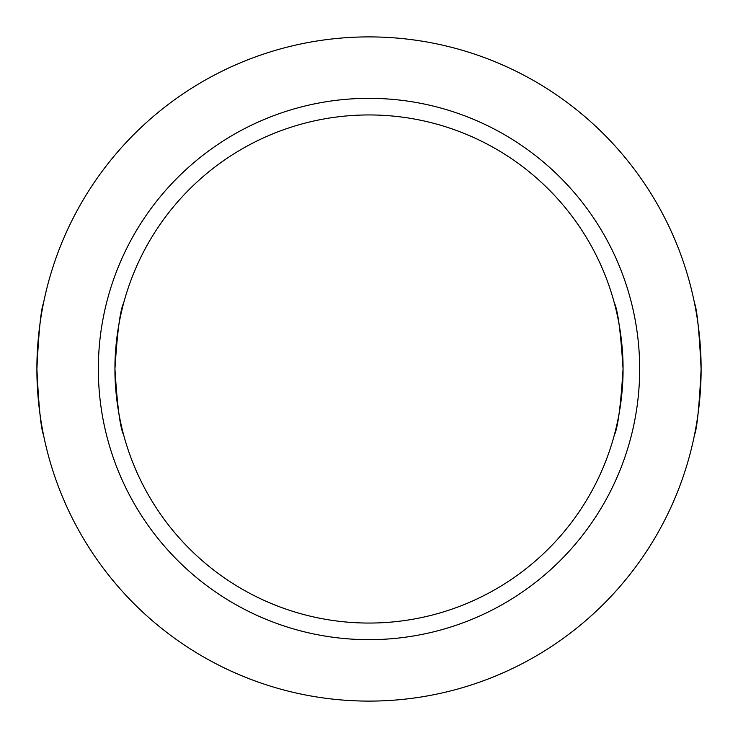 <?xml version="1.0" encoding="UTF-8"?>
<svg xmlns="http://www.w3.org/2000/svg" width="738" height="738" viewBox="0 0 738 738"><rect width="100%" height="100%" fill="white"/><g stroke="black" fill="none" stroke-linecap="round" stroke-linejoin="round"><path stroke-width="1.11" d="M369 36.9A332.1 332.1 0 0 0 36.9 369A332.1 332.1 0 0 0 369 701.1A332.1 332.1 0 0 0 701.1 369A332.1 332.1 0 0 0 369 36.9M36.9 369C38.717 331.648 40.931 309.609 43.542 302.903C44.621 298.143 36.715 331.002 36.9 369C38.717 406.352 40.931 428.391 43.542 435.097C44.621 439.857 36.715 406.998 36.9 369C38.717 406.352 40.931 428.391 43.542 435.097C44.621 439.857 36.715 406.998 36.9 369M701.1 369C699.283 331.648 697.069 309.609 694.458 302.903C693.379 298.143 701.284 331.002 701.1 369C699.283 406.352 697.069 428.391 694.458 435.097C693.379 439.857 701.284 406.998 701.1 369C699.283 406.352 697.069 428.391 694.458 435.097C693.379 439.857 701.284 406.998 701.1 369L701.091 366.048M114.943 369C117.296 331.713 120.211 309.683 123.689 302.921C125.128 298.106 114.685 330.873 114.943 369C117.296 331.713 120.211 309.683 123.689 302.921C125.128 298.106 114.685 330.873 114.943 369C117.296 406.287 120.211 428.317 123.689 435.079C125.128 439.894 114.685 407.127 114.943 369M623.056 369C620.704 331.713 617.789 309.683 614.311 302.921C612.872 298.106 623.315 330.873 623.056 369C620.704 331.713 617.789 309.683 614.311 302.921C612.872 298.106 623.315 330.873 623.056 369C620.704 406.287 617.789 428.317 614.311 435.079C612.872 439.894 623.315 407.127 623.056 369M369 639.661A270.661 270.661 0 0 0 639.661 369A270.661 270.661 0 0 0 369 98.338A270.661 270.661 0 0 0 98.338 369A270.661 270.661 0 0 0 369 639.661M369 623.056A254.056 254.056 0 0 0 623.056 369A254.056 254.056 0 0 0 369 114.943A254.056 254.056 0 0 0 114.943 369A254.056 254.056 0 0 0 369 623.056"/></g></svg>
